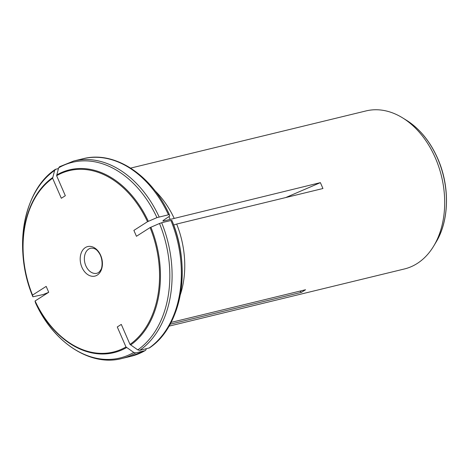 <?xml version="1.0" encoding="UTF-8"?>
<svg xmlns="http://www.w3.org/2000/svg" width="470" height="470" viewBox="0 0 470 470"><rect width="100%" height="100%" fill="white"/><g stroke="black" fill="none" stroke-linecap="round" stroke-linejoin="round"><path stroke-width="0.7" d="M135.718 352.923L144.977 350.673A101.649 72.38 76.3 0 1 131.024 356.295L121.765 358.545A101.649 72.38 -103.7 0 0 135.718 352.923L133.774 352.441L125.978 346.972A93.342 66.458 76.3 0 1 35.091 300.982L48.727 292.275L46.172 286.394L32.536 295.095A93.342 66.458 76.3 0 1 52.622 178.265L61.323 198.275L65.33 195.714L56.629 175.704A93.342 66.458 76.3 0 1 147.521 221.699L133.88 230.4L136.441 236.287L150.077 227.58A93.342 66.458 76.3 0 1 129.99 344.416L121.289 324.406L117.277 326.961L125.978 346.972M121.765 358.545C90.299 366.859 53.304 342.483 35.456 302.704L35.091 300.982M146.17 349.427L145.389 350.508L131.024 356.295M139.725 350.362A101.649 72.38 -103.7 0 0 161.668 222.739L159.512 223.491A100.698 71.699 76.3 0 1 137.781 349.88L139.725 350.362L149.507 347.876C181.831 326.556 191.872 267.354 171.908 220.471L170.927 220.489A101.649 72.38 76.3 0 1 148.984 348.111M161.668 222.739L170.927 220.489M173.665 225.013L176.661 224.055A81.322 57.904 76.3 0 1 180.233 294.995M137.781 349.88L129.99 344.416M159.512 223.491L150.077 227.58M59.831 166.615L58.633 167.855A100.698 71.699 76.3 0 1 156.957 217.61L169.347 214.584C151.499 174.805 114.51 150.429 83.037 158.737A101.649 72.38 76.3 0 1 168.372 214.602M169.353 214.596L169.758 216.018L163.554 220.236L162.837 220.976L163.766 220.976L320.393 182.636L322.949 188.517L176.661 224.055M168.965 216.782A80.1 57.035 76.3 0 1 170.24 219.408M154.883 190.638A81.322 57.904 76.3 0 1 174.1 218.168M156.957 217.61L147.521 221.699M58.633 167.855L56.629 175.704M48.545 292.393L43.134 294.549L32.894 296.805C12.937 249.934 22.971 190.726 55.29 169.412L58.45 168.53M100.674 255.357A15.204 10.828 -103.7 0 0 85.329 247.59A15.204 10.828 -103.7 0 0 81.933 267.318A15.204 10.828 -103.7 0 0 97.284 275.085A15.204 10.828 -103.7 0 0 100.674 255.357M55.818 169.171L54.626 170.416L52.622 178.265M54.626 170.416A100.698 71.699 76.3 0 0 32.894 296.805L32.536 295.095M169.03 326.145L404.429 268.963A81.322 57.904 -103.7 0 0 433.74 246.004A81.322 57.904 -103.7 0 0 435.355 157.949A81.322 57.904 -103.7 0 0 402.614 117.876A81.322 57.904 -103.7 0 0 366.042 110.92L130.642 168.096M171.08 322.408L305.547 289.743L301.534 292.305L170.117 324.23M285.737 197.559L320.393 182.636M299.831 291.136L301.534 292.305M133.774 352.441A100.698 71.699 76.3 0 1 35.456 302.686M126.636 347.541A94.065 66.975 76.3 0 1 35.015 301.176M150.893 227.204A94.065 66.975 76.3 0 1 130.648 344.98M158.889 339.405A100.698 71.699 -103.7 0 0 171.908 220.483M159.113 216.852A101.649 72.38 -103.7 0 0 73.778 160.987L83.037 158.737M163.448 220.307A80.1 57.035 76.3 0 1 163.766 220.976M56.717 174.958A94.065 66.975 76.3 0 1 148.338 221.317M85.846 265.808A12.907 9.194 76.3 0 1 90.757 248.189C93.982 247.949 96.503 249.188 98.306 251.914C103.617 258.253 102.178 268.717 100.786 269.721C99.722 271.731 98.412 272.911 96.849 273.276A12.907 9.194 76.3 0 1 85.846 265.808M32.459 295.295A94.065 66.975 76.3 0 1 52.711 177.513M433.74 246.004L436.013 242.214A77.438 55.137 -103.7 0 0 437.547 158.361A77.438 55.137 -103.7 0 0 406.374 120.203L402.614 117.876M73.778 160.987L59.42 166.774M406.374 120.203C419.71 128.68 430.144 141.423 437.688 158.443C449.966 186.038 449.367 220.542 436.013 242.214"/></g></svg>
